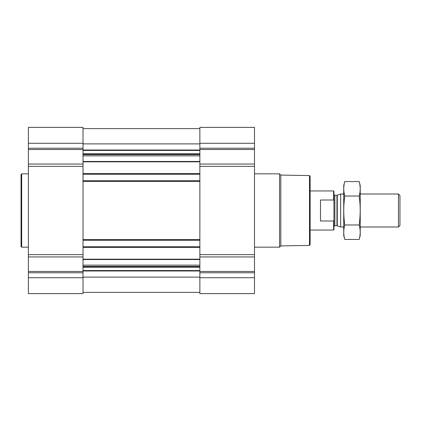 <?xml version="1.0" encoding="UTF-8"?>
<svg xmlns="http://www.w3.org/2000/svg" width="421" height="421" viewBox="0 0 421 421"><rect width="100%" height="100%" fill="white"/><g stroke="black" fill="none" stroke-linecap="round" stroke-linejoin="round"><path stroke-width="0.63" d="M28.386 277.723L28.386 293.616L83.016 293.616L83.016 277.723L28.386 277.723L28.386 127.384L83.016 127.384L83.016 277.723M254.5 143.277L199.864 143.277L199.864 127.384L254.5 127.384L254.5 164.058L199.864 164.058M199.864 143.277L199.864 293.616L254.5 293.616L254.5 164.058M83.016 292.39L199.864 292.39M83.016 128.61L199.864 128.61M83.016 174.231L199.864 174.231M83.016 180.767L199.864 180.767M83.016 240.233L199.864 240.233M83.016 246.769L199.864 246.769M309.503 175.578L309.503 245.422L310.114 244.811L310.114 176.189L309.503 175.578L280.802 175.078L279.56 173.831L254.5 173.831M309.503 245.422L280.802 245.922L280.802 175.078M280.802 245.922L279.56 247.169L279.56 173.831M28.386 247.169L21.66 247.169L21.66 173.831L28.386 173.831M21.66 247.169L21.05 246.559L21.05 174.441L21.66 173.831M333.948 220.336L333.6 220.999L333.6 230.055L333.948 229.708L333.948 191.292L333.6 190.945L310.114 190.945M333.948 200.664L333.6 200.001L333.6 190.945M333.6 220.999L320.502 220.999L320.502 200.001L333.6 200.001M398.45 194.002L398.45 226.998L399.95 225.503L399.95 195.497L398.45 194.002L360.229 194.002M343.725 226.998L340.652 226.998L340.652 194.002L343.725 194.002M359.171 239.433L360.229 235.497L360.229 185.503L359.171 181.567C360.539 186.387 360.539 191.213 359.171 196.033C360.539 205.553 360.539 215.199 359.171 224.967C360.539 229.787 360.539 234.613 359.171 239.433L344.783 239.433C343.415 234.613 343.415 229.787 344.783 224.967C343.415 215.447 343.415 205.801 344.783 196.033C343.415 191.213 343.415 186.387 344.783 181.567L359.171 181.567M359.171 224.967L344.783 224.967M359.171 196.033L344.783 196.033M344.783 239.433L343.725 235.497L343.725 185.503L344.783 181.567M83.016 259.189L199.864 259.189M83.016 247.38L199.864 247.38M83.016 239.623L199.864 239.623M83.016 181.377L199.864 181.377M83.016 173.62L199.864 173.62M83.016 161.811L199.864 161.811M83.016 150.013L199.864 150.013M83.016 143.887L199.864 143.887M254.5 148.234L199.864 148.234M254.5 149.529L199.864 149.529M254.5 166.353L199.864 166.353M254.5 254.647L199.864 254.647M254.5 256.942L199.864 256.942M254.5 271.471L199.864 271.471M254.5 272.766L199.864 272.766M254.5 277.723L199.864 277.723M83.016 270.987L199.864 270.987M83.016 277.113L199.864 277.113M83.016 150.434L199.864 150.434M83.016 153.786L199.864 153.786M83.016 154.212L199.864 154.212M83.016 154.554L199.864 154.554M83.016 155.854L199.864 155.854M83.016 161.464L199.864 161.464M83.016 259.536L199.864 259.536M83.016 265.146L199.864 265.146M83.016 266.446L199.864 266.446M83.016 266.788L199.864 266.788M83.016 267.214L199.864 267.214M83.016 270.566L199.864 270.566M83.016 143.277L28.386 143.277M83.016 148.234L28.386 148.234M83.016 149.529L28.386 149.529M83.016 164.058L28.386 164.058M83.016 166.353L28.386 166.353M83.016 254.647L28.386 254.647M83.016 256.942L28.386 256.942M83.016 271.471L28.386 271.471M83.016 272.766L28.386 272.766M337.279 195.228L336.963 195.281L336.963 225.719L337.279 225.772L337.279 195.228L340.652 194.002M336.963 225.719L334.863 225.719L334.863 195.281C334.732 195.549 334.427 195.244 333.948 194.365M279.56 247.169L254.5 247.169M333.6 230.055L310.114 230.055M398.45 226.998L360.229 226.998M337.279 225.772L340.652 226.998M336.963 195.281L334.863 195.281M334.863 225.719C334.732 225.451 334.427 225.756 333.948 226.635"/></g></svg>
